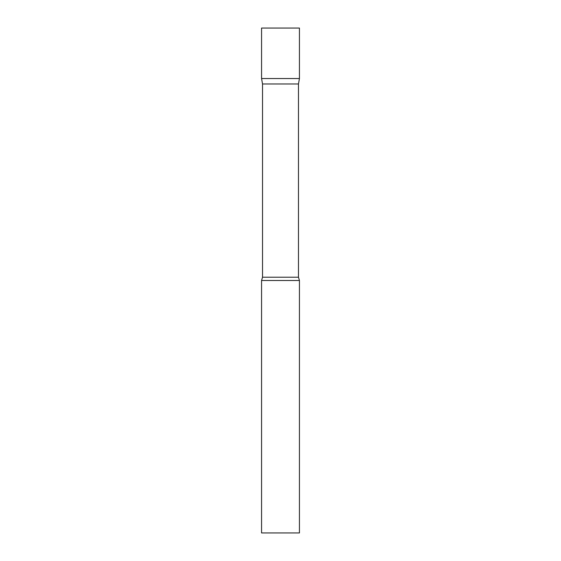 <?xml version="1.0" encoding="UTF-8"?>
<svg xmlns="http://www.w3.org/2000/svg" width="561" height="561" viewBox="0 0 561 561"><rect width="100%" height="100%" fill="white"/><g stroke="black" fill="none" stroke-linecap="round" stroke-linejoin="round"><path stroke-width="0.84" d="M262.527 83.982L261.566 78.54L299.434 78.54L299.434 28.05L261.566 28.05L261.566 78.54L299.434 78.54L298.473 83.982L262.527 83.982L262.527 277.225L261.566 280.5L261.566 532.95L299.434 532.95L299.434 280.5L261.566 280.5M298.473 83.982L298.473 277.225L262.527 277.225M298.473 277.225L299.434 280.5"/></g></svg>
